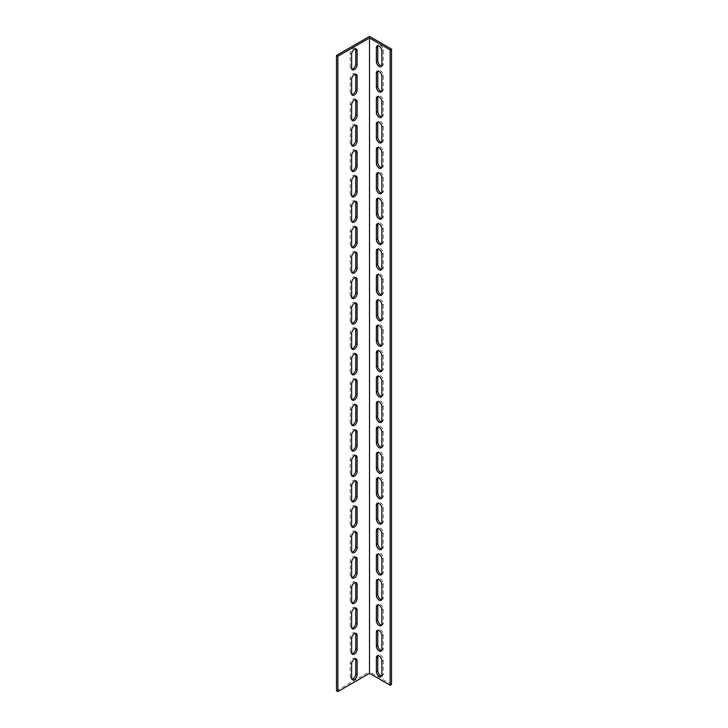 <?xml version="1.0" encoding="UTF-8"?>
<svg xmlns="http://www.w3.org/2000/svg" width="728" height="728" viewBox="0 0 728 728"><rect width="100%" height="100%" fill="white"/><g stroke="black" fill="none" stroke-linecap="round" stroke-linejoin="round"><path stroke-width="0.55" stroke-dasharray="3.64 2.73" d="M336.491 690.808L369.506 671.744L369.506 36.4M391.509 684.457L369.506 671.744M355.501 633.415A3.895 2.248 120 0 0 354.936 632.796A3.895 2.248 120 0 0 351.942 633.842A3.895 2.248 120 0 0 350.241 637.755L350.241 651.733A3.895 2.248 120 0 0 351.051 653.516A3.895 2.248 120 0 0 351.861 653.689M355.501 582.582A3.895 2.248 120 0 0 354.936 581.972A3.895 2.248 120 0 0 351.942 583.01A3.895 2.248 120 0 0 350.241 586.923L350.241 600.9A3.895 2.248 120 0 0 351.051 602.684A3.895 2.248 120 0 0 351.861 602.866M355.501 531.759A3.895 2.248 120 0 0 354.936 531.14A3.895 2.248 120 0 0 351.942 532.186A3.895 2.248 120 0 0 350.241 536.099L350.241 550.077A3.895 2.248 120 0 0 351.051 551.86A3.895 2.248 120 0 0 351.861 552.033M355.501 480.926A3.895 2.248 120 0 0 354.936 480.316A3.895 2.248 120 0 0 351.942 481.354A3.895 2.248 120 0 0 350.241 485.276L350.241 499.253A3.895 2.248 120 0 0 351.051 501.028A3.895 2.248 120 0 0 351.861 501.21M355.501 430.102A3.895 2.248 120 0 0 354.936 429.484A3.895 2.248 120 0 0 351.942 430.53A3.895 2.248 120 0 0 350.241 434.443L350.241 448.421A3.895 2.248 120 0 0 351.051 450.204A3.895 2.248 120 0 0 351.861 450.386M355.501 379.27A3.895 2.248 120 0 0 354.936 378.66A3.895 2.248 120 0 0 351.942 379.697A3.895 2.248 120 0 0 350.241 383.62L350.241 397.597A3.895 2.248 120 0 0 351.051 399.372A3.895 2.248 120 0 0 351.861 399.554M355.501 328.446A3.895 2.248 120 0 0 354.936 327.827A3.895 2.248 120 0 0 351.942 328.874A3.895 2.248 120 0 0 350.241 332.787L350.241 346.765A3.895 2.248 120 0 0 351.051 348.548A3.895 2.248 120 0 0 351.861 348.73M355.501 277.614A3.895 2.248 120 0 0 354.936 277.004A3.895 2.248 120 0 0 351.942 278.041A3.895 2.248 120 0 0 350.241 281.964L350.241 295.941A3.895 2.248 120 0 0 351.051 297.716A3.895 2.248 120 0 0 351.861 297.898M355.501 226.79A3.895 2.248 120 0 0 354.936 226.171A3.895 2.248 120 0 0 351.942 227.218A3.895 2.248 120 0 0 350.241 231.131L350.241 245.109A3.895 2.248 120 0 0 351.051 246.892A3.895 2.248 120 0 0 351.861 247.074M355.501 175.967A3.895 2.248 120 0 0 354.936 175.348A3.895 2.248 120 0 0 351.942 176.394A3.895 2.248 120 0 0 350.241 180.307L350.241 194.285A3.895 2.248 120 0 0 351.051 196.069A3.895 2.248 120 0 0 351.861 196.242M355.501 125.134A3.895 2.248 120 0 0 354.936 124.524A3.895 2.248 120 0 0 351.942 125.562A3.895 2.248 120 0 0 350.241 129.475L350.241 143.452A3.895 2.248 120 0 0 351.051 145.236A3.895 2.248 120 0 0 351.861 145.418M355.501 74.311A3.895 2.248 120 0 0 354.936 73.692A3.895 2.248 120 0 0 351.942 74.738A3.895 2.248 120 0 0 350.241 78.651L350.241 92.629A3.895 2.248 120 0 0 351.051 94.413A3.895 2.248 120 0 0 351.861 94.585M355.501 48.894A3.895 2.248 120 0 0 354.936 48.276A3.895 2.248 120 0 0 351.942 49.322A3.895 2.248 120 0 0 350.241 53.235L350.241 67.213A3.895 2.248 120 0 0 351.051 68.996A3.895 2.248 120 0 0 351.861 69.178M355.501 99.718A3.895 2.248 120 0 0 354.936 99.108A3.895 2.248 120 0 0 351.942 100.145A3.895 2.248 120 0 0 350.241 104.068L350.241 118.045A3.895 2.248 120 0 0 351.051 119.82A3.895 2.248 120 0 0 351.861 120.002M355.501 150.55A3.895 2.248 120 0 0 354.936 149.932A3.895 2.248 120 0 0 351.942 150.978A3.895 2.248 120 0 0 350.241 154.891L350.241 168.869A3.895 2.248 120 0 0 351.051 170.652A3.895 2.248 120 0 0 351.861 170.834M355.501 201.374A3.895 2.248 120 0 0 354.936 200.764A3.895 2.248 120 0 0 351.942 201.802A3.895 2.248 120 0 0 350.241 205.724L350.241 219.701A3.895 2.248 120 0 0 351.051 221.476A3.895 2.248 120 0 0 351.861 221.658M355.501 252.206A3.895 2.248 120 0 0 354.936 251.588A3.895 2.248 120 0 0 351.942 252.634A3.895 2.248 120 0 0 350.241 256.547L350.241 270.525A3.895 2.248 120 0 0 351.051 272.308A3.895 2.248 120 0 0 351.861 272.481M355.501 303.03A3.895 2.248 120 0 0 354.936 302.42A3.895 2.248 120 0 0 351.942 303.458A3.895 2.248 120 0 0 350.241 307.371L350.241 321.348A3.895 2.248 120 0 0 351.051 323.132A3.895 2.248 120 0 0 351.861 323.314M355.501 353.863A3.895 2.248 120 0 0 354.936 353.244A3.895 2.248 120 0 0 351.942 354.29A3.895 2.248 120 0 0 350.241 358.203L350.241 372.181A3.895 2.248 120 0 0 351.051 373.964A3.895 2.248 120 0 0 351.861 374.137M355.501 404.686A3.895 2.248 120 0 0 354.936 404.076A3.895 2.248 120 0 0 351.942 405.114A3.895 2.248 120 0 0 350.241 409.027L350.241 423.004A3.895 2.248 120 0 0 351.051 424.788A3.895 2.248 120 0 0 351.861 424.97M355.501 455.519A3.895 2.248 120 0 0 354.936 454.9A3.895 2.248 120 0 0 351.942 455.946A3.895 2.248 120 0 0 350.241 459.859L350.241 473.837A3.895 2.248 120 0 0 351.051 475.621A3.895 2.248 120 0 0 351.861 475.794M355.501 506.342A3.895 2.248 120 0 0 354.936 505.723A3.895 2.248 120 0 0 351.942 506.77A3.895 2.248 120 0 0 350.241 510.683L350.241 524.66A3.895 2.248 120 0 0 351.051 526.444A3.895 2.248 120 0 0 351.861 526.626M355.501 557.166A3.895 2.248 120 0 0 354.936 556.556A3.895 2.248 120 0 0 351.942 557.593A3.895 2.248 120 0 0 350.241 561.515L350.241 575.493A3.895 2.248 120 0 0 351.051 577.268A3.895 2.248 120 0 0 351.861 577.45M355.501 607.998A3.895 2.248 120 0 0 354.936 607.38A3.895 2.248 120 0 0 351.942 608.426A3.895 2.248 120 0 0 350.241 612.339L350.241 626.317A3.895 2.248 120 0 0 351.051 628.1A3.895 2.248 120 0 0 351.861 628.282M355.501 658.822A3.895 2.248 120 0 0 354.936 658.212A3.895 2.248 120 0 0 351.942 659.25A3.895 2.248 120 0 0 350.241 663.172L350.241 677.149A3.895 2.248 120 0 0 351.051 678.924A3.895 2.248 120 0 0 351.861 679.106M381.636 650.514A3.895 2.248 -120 0 0 382.455 650.341A3.895 2.248 -120 0 0 383.256 648.557L383.256 634.579A3.895 2.248 -120 0 0 381.563 630.666A3.895 2.248 -120 0 0 378.56 629.62A3.895 2.248 -120 0 0 377.996 630.239M381.636 599.69A3.895 2.248 -120 0 0 382.455 599.508A3.895 2.248 -120 0 0 383.256 597.724L383.256 583.747A3.895 2.248 -120 0 0 381.563 579.834A3.895 2.248 -120 0 0 378.56 578.796A3.895 2.248 -120 0 0 377.996 579.406M381.636 548.857A3.895 2.248 -120 0 0 382.455 548.685A3.895 2.248 -120 0 0 383.256 546.901L383.256 532.923A3.895 2.248 -120 0 0 381.563 529.01A3.895 2.248 -120 0 0 378.56 527.964A3.895 2.248 -120 0 0 377.996 528.583M381.636 498.034A3.895 2.248 -120 0 0 382.455 497.852A3.895 2.248 -120 0 0 383.256 496.068L383.256 482.091A3.895 2.248 -120 0 0 381.563 478.178A3.895 2.248 -120 0 0 378.56 477.14A3.895 2.248 -120 0 0 377.996 477.75M381.636 447.201A3.895 2.248 -120 0 0 382.455 447.028A3.895 2.248 -120 0 0 383.256 445.245L383.256 431.267A3.895 2.248 -120 0 0 381.563 427.354A3.895 2.248 -120 0 0 378.56 426.308A3.895 2.248 -120 0 0 377.996 426.926M381.636 396.378A3.895 2.248 -120 0 0 382.455 396.196A3.895 2.248 -120 0 0 383.256 394.421L383.256 380.444A3.895 2.248 -120 0 0 381.563 376.522A3.895 2.248 -120 0 0 378.56 375.484A3.895 2.248 -120 0 0 377.996 376.094M381.636 345.554A3.895 2.248 -120 0 0 382.455 345.372A3.895 2.248 -120 0 0 383.256 343.589L383.256 329.611A3.895 2.248 -120 0 0 381.563 325.698A3.895 2.248 -120 0 0 378.56 324.652A3.895 2.248 -120 0 0 377.996 325.27M381.636 294.722A3.895 2.248 -120 0 0 382.455 294.54A3.895 2.248 -120 0 0 383.256 292.765L383.256 278.788A3.895 2.248 -120 0 0 381.563 274.865A3.895 2.248 -120 0 0 378.56 273.828A3.895 2.248 -120 0 0 377.996 274.438M381.636 243.898A3.895 2.248 -120 0 0 382.455 243.716A3.895 2.248 -120 0 0 383.256 241.933L383.256 227.955A3.895 2.248 -120 0 0 381.563 224.042A3.895 2.248 -120 0 0 378.56 222.996A3.895 2.248 -120 0 0 377.996 223.614M381.636 193.066A3.895 2.248 -120 0 0 382.455 192.884A3.895 2.248 -120 0 0 383.256 191.109L383.256 177.132A3.895 2.248 -120 0 0 381.563 173.209A3.895 2.248 -120 0 0 378.56 172.172A3.895 2.248 -120 0 0 377.996 172.782M381.636 142.242A3.895 2.248 -120 0 0 382.455 142.06A3.895 2.248 -120 0 0 383.256 140.276L383.256 126.299A3.895 2.248 -120 0 0 381.563 122.386A3.895 2.248 -120 0 0 378.56 121.339A3.895 2.248 -120 0 0 377.996 121.958M381.636 91.41A3.895 2.248 -120 0 0 382.455 91.237A3.895 2.248 -120 0 0 383.256 89.453L383.256 75.475A3.895 2.248 -120 0 0 381.563 71.562A3.895 2.248 -120 0 0 378.56 70.516A3.895 2.248 -120 0 0 377.996 71.135M381.636 66.002A3.895 2.248 -120 0 0 382.455 65.82A3.895 2.248 -120 0 0 383.256 64.037L383.256 50.059A3.895 2.248 -120 0 0 381.563 46.146A3.895 2.248 -120 0 0 378.56 45.1A3.895 2.248 -120 0 0 377.996 45.718M381.636 116.826A3.895 2.248 -120 0 0 382.455 116.644A3.895 2.248 -120 0 0 383.256 114.869L383.256 100.892A3.895 2.248 -120 0 0 381.563 96.97A3.895 2.248 -120 0 0 378.56 95.932A3.895 2.248 -120 0 0 377.996 96.542M381.636 167.649A3.895 2.248 -120 0 0 382.455 167.476A3.895 2.248 -120 0 0 383.256 165.693L383.256 151.715A3.895 2.248 -120 0 0 381.563 147.802A3.895 2.248 -120 0 0 378.56 146.756A3.895 2.248 -120 0 0 377.996 147.374M381.636 218.482A3.895 2.248 -120 0 0 382.455 218.3A3.895 2.248 -120 0 0 383.256 216.516L383.256 202.539A3.895 2.248 -120 0 0 381.563 198.626A3.895 2.248 -120 0 0 378.56 197.588A3.895 2.248 -120 0 0 377.996 198.198M381.636 269.305A3.895 2.248 -120 0 0 382.455 269.132A3.895 2.248 -120 0 0 383.256 267.349L383.256 253.371A3.895 2.248 -120 0 0 381.563 249.458A3.895 2.248 -120 0 0 378.56 248.412A3.895 2.248 -120 0 0 377.996 249.031M381.636 320.138A3.895 2.248 -120 0 0 382.455 319.956A3.895 2.248 -120 0 0 383.256 318.172L383.256 304.195A3.895 2.248 -120 0 0 381.563 300.282A3.895 2.248 -120 0 0 378.56 299.244A3.895 2.248 -120 0 0 377.996 299.854M381.636 370.962A3.895 2.248 -120 0 0 382.455 370.789A3.895 2.248 -120 0 0 383.256 369.005L383.256 355.027A3.895 2.248 -120 0 0 381.563 351.114A3.895 2.248 -120 0 0 378.56 350.068A3.895 2.248 -120 0 0 377.996 350.687M381.636 421.794A3.895 2.248 -120 0 0 382.455 421.612A3.895 2.248 -120 0 0 383.256 419.829L383.256 405.851A3.895 2.248 -120 0 0 381.563 401.938A3.895 2.248 -120 0 0 378.56 400.891A3.895 2.248 -120 0 0 377.996 401.51M381.636 472.618A3.895 2.248 -120 0 0 382.455 472.436A3.895 2.248 -120 0 0 383.256 470.661L383.256 456.684A3.895 2.248 -120 0 0 381.563 452.761A3.895 2.248 -120 0 0 378.56 451.724A3.895 2.248 -120 0 0 377.996 452.334M381.636 523.45A3.895 2.248 -120 0 0 382.455 523.268A3.895 2.248 -120 0 0 383.256 521.485L383.256 507.507A3.895 2.248 -120 0 0 381.563 503.594A3.895 2.248 -120 0 0 378.56 502.548A3.895 2.248 -120 0 0 377.996 503.166M381.636 574.274A3.895 2.248 -120 0 0 382.455 574.092A3.895 2.248 -120 0 0 383.256 572.317L383.256 558.34A3.895 2.248 -120 0 0 381.563 554.418A3.895 2.248 -120 0 0 378.56 553.38A3.895 2.248 -120 0 0 377.996 553.99M381.636 625.106A3.895 2.248 -120 0 0 382.455 624.924A3.895 2.248 -120 0 0 383.256 623.141L383.256 609.163A3.895 2.248 -120 0 0 381.563 605.25A3.895 2.248 -120 0 0 378.56 604.204A3.895 2.248 -120 0 0 377.996 604.822M381.636 675.93A3.895 2.248 -120 0 0 382.455 675.748A3.895 2.248 -120 0 0 383.256 673.973L383.256 659.996A3.895 2.248 -120 0 0 381.563 656.074A3.895 2.248 -120 0 0 378.56 655.036A3.895 2.248 -120 0 0 377.996 655.646M383.256 648.557L381.882 649.349M383.256 634.579L381.882 635.371M383.256 597.724L381.882 598.525M383.256 583.747L381.882 584.548M383.256 546.901L381.882 547.693M383.256 532.923L381.882 533.715M383.256 496.068L381.882 496.869M383.256 482.091L381.882 482.892M383.256 445.245L381.882 446.036M383.256 431.267L381.882 432.059M383.256 394.421L381.882 395.213M383.256 380.444L381.882 381.235M383.256 343.589L381.882 344.38M383.256 329.611L381.882 330.403M383.256 292.765L381.882 293.557M383.256 278.788L381.882 279.579M383.256 241.933L381.882 242.724M383.256 227.955L381.882 228.747M383.256 191.109L381.882 191.901M383.256 177.132L381.882 177.923M383.256 140.276L381.882 141.077M383.256 126.299L381.882 127.1M383.256 89.453L381.882 90.245M383.256 75.475L381.882 76.267M383.256 64.037L381.882 64.828M383.256 50.059L381.882 50.851M383.256 114.869L381.882 115.661M383.256 100.892L381.882 101.683M383.256 165.693L381.882 166.484M383.256 151.715L381.882 152.507M383.256 216.516L381.882 217.317M383.256 202.539L381.882 203.339M383.256 267.349L381.882 268.141M383.256 253.371L381.882 254.163M383.256 318.172L381.882 318.973M383.256 304.195L381.882 304.996M383.256 369.005L381.882 369.797M383.256 355.027L381.882 355.819M383.256 419.829L381.882 420.629M383.256 405.851L381.882 406.652M383.256 470.661L381.882 471.453M383.256 456.684L381.882 457.475M383.256 521.485L381.882 522.276M383.256 507.507L381.882 508.299M383.256 572.317L381.882 573.109M383.256 558.34L381.882 559.131M383.256 623.141L381.882 623.932M383.256 609.163L381.882 609.955M383.256 673.973L381.882 674.765M383.256 659.996L381.882 660.787M351.624 638.547L350.241 637.755M351.624 652.525L350.241 651.733M351.624 587.724L350.241 586.923M351.624 601.701L350.241 600.9M351.624 536.891L350.241 536.099M351.624 550.869L350.241 550.077M351.624 486.067L350.241 485.276M351.624 500.045L350.241 499.253M351.624 435.235L350.241 434.443M351.624 449.212L350.241 448.421M351.624 384.411L350.241 383.62M351.624 398.389L350.241 397.597M351.624 333.579L350.241 332.787M351.624 347.556L350.241 346.765M351.624 282.755L350.241 281.964M351.624 296.733L350.241 295.941M351.624 231.932L350.241 231.131M351.624 245.909L350.241 245.109M351.624 181.099L350.241 180.307M351.624 195.077L350.241 194.285M351.624 130.276L350.241 129.475M351.624 144.253L350.241 143.452M351.624 79.443L350.241 78.651M351.624 93.421L350.241 92.629M351.624 54.027L350.241 53.235M351.624 68.004L350.241 67.213M351.624 104.859L350.241 104.068M351.624 118.837L350.241 118.045M351.624 155.683L350.241 154.891M351.624 169.66L350.241 168.869M351.624 206.515L350.241 205.724M351.624 220.493L350.241 219.701M351.624 257.339L350.241 256.547M351.624 271.316L350.241 270.525M351.624 308.171L350.241 307.371M351.624 322.149L350.241 321.348M351.624 358.995L350.241 358.203M351.624 372.973L350.241 372.181M351.624 409.828L350.241 409.027M351.624 423.805L350.241 423.004M351.624 460.651L350.241 459.859M351.624 474.629L350.241 473.837M351.624 511.484L350.241 510.683M351.624 525.461L350.241 524.66M351.624 562.307L350.241 561.515M351.624 576.285L350.241 575.493M351.624 613.131L350.241 612.339M351.624 627.108L350.241 626.317M351.624 663.963L350.241 663.172M351.624 677.941L350.241 677.149M382.455 650.341L381.081 651.132M378.56 629.62L377.186 630.412M382.455 599.508L381.081 600.3M378.56 578.796L377.186 579.588M382.455 548.685L381.081 549.476M378.56 527.964L377.186 528.755M382.455 497.852L381.081 498.644M378.56 477.14L377.186 477.932M382.455 447.028L381.081 447.82M378.56 426.308L377.186 427.099M382.455 396.196L381.081 396.997M378.56 375.484L377.186 376.276M382.455 345.372L381.081 346.164M378.56 324.652L377.186 325.452M382.455 294.54L381.081 295.341M378.56 273.828L377.186 274.62M382.455 243.716L381.081 244.508M378.56 222.996L377.186 223.796M382.455 192.884L381.081 193.684M378.56 172.172L377.186 172.964M382.455 142.06L381.081 142.852M378.56 121.339L377.186 122.14M382.455 91.237L381.081 92.028M378.56 70.516L377.186 71.308M382.455 65.82L381.081 66.612M378.56 45.1L377.186 45.9M382.455 116.644L381.081 117.445M378.56 95.932L377.186 96.724M382.455 167.476L381.081 168.268M378.56 146.756L377.186 147.547M382.455 218.3L381.081 219.092M378.56 197.588L377.186 198.38M382.455 269.132L381.081 269.924M378.56 248.412L377.186 249.204M382.455 319.956L381.081 320.748M378.56 299.244L377.186 300.036M382.455 370.789L381.081 371.58M378.56 350.068L377.186 350.86M382.455 421.612L381.081 422.404M378.56 400.891L377.186 401.692M382.455 472.436L381.081 473.236M378.56 451.724L377.186 452.516M382.455 523.268L381.081 524.06M378.56 502.548L377.186 503.348M382.455 574.092L381.081 574.893M378.56 553.38L377.186 554.172M382.455 624.924L381.081 625.716M378.56 604.204L377.186 605.004M382.455 675.748L381.081 676.549M378.56 655.036L377.186 655.828M356.32 633.587L354.936 632.796M352.425 654.308L351.051 653.516M356.32 582.764L354.936 581.972M352.425 603.476L351.051 602.684M356.32 531.931L354.936 531.14M352.425 552.652L351.051 551.86M356.32 481.108L354.936 480.316M352.425 501.829L351.051 501.028M356.32 430.284L354.936 429.484M352.425 450.996L351.051 450.204M356.32 379.452L354.936 378.66M352.425 400.173L351.051 399.372M356.32 328.628L354.936 327.827M352.425 349.34L351.051 348.548M356.32 277.796L354.936 277.004M352.425 298.516L351.051 297.716M356.32 226.972L354.936 226.171M352.425 247.684L351.051 246.892M356.32 176.14L354.936 175.348M352.425 196.86L351.051 196.069M356.32 125.316L354.936 124.524M352.425 146.028L351.051 145.236M356.32 74.483L354.936 73.692M352.425 95.204L351.051 94.413M356.32 49.076L354.936 48.276M352.425 69.788L351.051 68.996M356.32 99.9L354.936 99.108M352.425 120.621L351.051 119.82M356.32 150.732L354.936 149.932M352.425 171.444L351.051 170.652M356.32 201.556L354.936 200.764M352.425 222.277L351.051 221.476M356.32 252.379L354.936 251.588M352.425 273.1L351.051 272.308M356.32 303.212L354.936 302.42M352.425 323.924L351.051 323.132M356.32 354.036L354.936 353.244M352.425 374.756L351.051 373.964M356.32 404.868L354.936 404.076M352.425 425.58L351.051 424.788M356.32 455.692L354.936 454.9M352.425 476.412L351.051 475.621M356.32 506.524L354.936 505.723M352.425 527.236L351.051 526.444M356.32 557.348L354.936 556.556M352.425 578.068L351.051 577.268M356.32 608.18L354.936 607.38M352.425 628.892L351.051 628.1M356.32 659.004L354.936 658.212M352.425 679.725L351.051 678.924"/><path stroke-width="1.09" d="M390.135 49.904L391.509 49.104L369.506 36.4L336.491 55.465L336.491 690.808L337.865 691.6L369.506 673.336L390.135 685.248L390.135 49.904L369.506 37.992L369.506 673.336M337.865 691.6L337.865 56.256L369.506 37.992M357.12 674.765A3.895 2.248 -60 0 1 355.428 678.678A3.895 2.248 -60 0 1 352.425 679.725A3.895 2.248 -60 0 1 351.624 677.941L351.624 663.963A3.895 2.248 -60 0 1 353.317 660.05A3.895 2.248 -60 0 1 356.32 659.004A3.895 2.248 -60 0 1 357.12 660.787L357.12 674.765L355.746 673.973L355.746 659.996A3.895 2.248 120 0 0 355.501 658.822M357.12 623.932A3.895 2.248 -60 0 1 355.428 627.855A3.895 2.248 -60 0 1 352.425 628.892A3.895 2.248 -60 0 1 351.624 627.108L351.624 613.131A3.895 2.248 -60 0 1 353.317 609.218A3.895 2.248 -60 0 1 356.32 608.18A3.895 2.248 -60 0 1 357.12 609.955L357.12 623.932L355.746 623.141L355.746 609.163A3.895 2.248 120 0 0 355.501 607.998M357.12 573.109A3.895 2.248 -60 0 1 355.428 577.022A3.895 2.248 -60 0 1 352.425 578.068A3.895 2.248 -60 0 1 351.624 576.285L351.624 562.307A3.895 2.248 -60 0 1 353.317 558.394A3.895 2.248 -60 0 1 356.32 557.348A3.895 2.248 -60 0 1 357.12 559.131L357.12 573.109L355.746 572.317L355.746 558.34A3.895 2.248 120 0 0 355.501 557.166M357.12 522.276A3.895 2.248 -60 0 1 355.428 526.198A3.895 2.248 -60 0 1 352.425 527.236A3.895 2.248 -60 0 1 351.624 525.461L351.624 511.484A3.895 2.248 -60 0 1 353.317 507.562A3.895 2.248 -60 0 1 356.32 506.524A3.895 2.248 -60 0 1 357.12 508.299L357.12 522.276L355.746 521.485L355.746 507.507A3.895 2.248 120 0 0 355.501 506.342M357.12 471.453A3.895 2.248 -60 0 1 355.428 475.366A3.895 2.248 -60 0 1 352.425 476.412A3.895 2.248 -60 0 1 351.624 474.629L351.624 460.651A3.895 2.248 -60 0 1 353.317 456.738A3.895 2.248 -60 0 1 356.32 455.692A3.895 2.248 -60 0 1 357.12 457.475L357.12 471.453L355.746 470.661L355.746 456.684A3.895 2.248 120 0 0 355.501 455.519M357.12 420.629A3.895 2.248 -60 0 1 355.428 424.542A3.895 2.248 -60 0 1 352.425 425.58A3.895 2.248 -60 0 1 351.624 423.805L351.624 409.828A3.895 2.248 -60 0 1 353.317 405.906A3.895 2.248 -60 0 1 356.32 404.868A3.895 2.248 -60 0 1 357.12 406.652L357.12 420.629L355.746 419.829L355.746 405.851A3.895 2.248 120 0 0 355.501 404.686M357.12 369.797A3.895 2.248 -60 0 1 355.428 373.71A3.895 2.248 -60 0 1 352.425 374.756A3.895 2.248 -60 0 1 351.624 372.973L351.624 358.995A3.895 2.248 -60 0 1 353.317 355.082A3.895 2.248 -60 0 1 356.32 354.036A3.895 2.248 -60 0 1 357.12 355.819L357.12 369.797L355.746 369.005L355.746 355.027A3.895 2.248 120 0 0 355.501 353.863M357.12 318.973A3.895 2.248 -60 0 1 355.428 322.886A3.895 2.248 -60 0 1 352.425 323.924A3.895 2.248 -60 0 1 351.624 322.149L351.624 308.171A3.895 2.248 -60 0 1 353.317 304.249A3.895 2.248 -60 0 1 356.32 303.212A3.895 2.248 -60 0 1 357.12 304.996L357.12 318.973L355.746 318.172L355.746 304.195A3.895 2.248 120 0 0 355.501 303.03M357.12 268.141A3.895 2.248 -60 0 1 355.428 272.054A3.895 2.248 -60 0 1 352.425 273.1A3.895 2.248 -60 0 1 351.624 271.316L351.624 257.339A3.895 2.248 -60 0 1 353.317 253.426A3.895 2.248 -60 0 1 356.32 252.379A3.895 2.248 -60 0 1 357.12 254.163L357.12 268.141L355.746 267.349L355.746 253.371A3.895 2.248 120 0 0 355.501 252.206M357.12 217.317A3.895 2.248 -60 0 1 355.428 221.23A3.895 2.248 -60 0 1 352.425 222.277A3.895 2.248 -60 0 1 351.624 220.493L351.624 206.515A3.895 2.248 -60 0 1 353.317 202.602A3.895 2.248 -60 0 1 356.32 201.556A3.895 2.248 -60 0 1 357.12 203.339L357.12 217.317L355.746 216.516L355.746 202.539A3.895 2.248 120 0 0 355.501 201.374M357.12 166.484A3.895 2.248 -60 0 1 355.428 170.407A3.895 2.248 -60 0 1 352.425 171.444A3.895 2.248 -60 0 1 351.624 169.66L351.624 155.683A3.895 2.248 -60 0 1 353.317 151.77A3.895 2.248 -60 0 1 356.32 150.732A3.895 2.248 -60 0 1 357.12 152.507L357.12 166.484L355.746 165.693L355.746 151.715A3.895 2.248 120 0 0 355.501 150.55M357.12 115.661A3.895 2.248 -60 0 1 355.428 119.574A3.895 2.248 -60 0 1 352.425 120.621A3.895 2.248 -60 0 1 351.624 118.837L351.624 104.859A3.895 2.248 -60 0 1 353.317 100.946A3.895 2.248 -60 0 1 356.32 99.9A3.895 2.248 -60 0 1 357.12 101.683L357.12 115.661L355.746 114.869L355.746 100.892A3.895 2.248 120 0 0 355.501 99.718M357.12 64.828A3.895 2.248 -60 0 1 355.428 68.751A3.895 2.248 -60 0 1 352.425 69.788A3.895 2.248 -60 0 1 351.624 68.004L351.624 54.027A3.895 2.248 -60 0 1 353.317 50.114A3.895 2.248 -60 0 1 356.32 49.076A3.895 2.248 -60 0 1 357.12 50.851L357.12 64.828L355.746 64.037L355.746 50.059A3.895 2.248 120 0 0 355.501 48.894M357.12 90.245A3.895 2.248 -60 0 1 355.428 94.158A3.895 2.248 -60 0 1 352.425 95.204A3.895 2.248 -60 0 1 351.624 93.421L351.624 79.443A3.895 2.248 -60 0 1 353.317 75.53A3.895 2.248 -60 0 1 356.32 74.483A3.895 2.248 -60 0 1 357.12 76.267L357.12 90.245L355.746 89.453L355.746 75.475A3.895 2.248 120 0 0 355.501 74.311M357.12 141.077A3.895 2.248 -60 0 1 355.428 144.99A3.895 2.248 -60 0 1 352.425 146.028A3.895 2.248 -60 0 1 351.624 144.253L351.624 130.276A3.895 2.248 -60 0 1 353.317 126.353A3.895 2.248 -60 0 1 356.32 125.316A3.895 2.248 -60 0 1 357.12 127.1L357.12 141.077L355.746 140.276L355.746 126.299A3.895 2.248 120 0 0 355.501 125.134M357.12 191.901A3.895 2.248 -60 0 1 355.428 195.814A3.895 2.248 -60 0 1 352.425 196.86A3.895 2.248 -60 0 1 351.624 195.077L351.624 181.099A3.895 2.248 -60 0 1 353.317 177.186A3.895 2.248 -60 0 1 356.32 176.14A3.895 2.248 -60 0 1 357.12 177.923L357.12 191.901L355.746 191.109L355.746 177.132A3.895 2.248 120 0 0 355.501 175.967M357.12 242.724A3.895 2.248 -60 0 1 355.428 246.646A3.895 2.248 -60 0 1 352.425 247.684A3.895 2.248 -60 0 1 351.624 245.909L351.624 231.932A3.895 2.248 -60 0 1 353.317 228.01A3.895 2.248 -60 0 1 356.32 226.972A3.895 2.248 -60 0 1 357.12 228.747L357.12 242.724L355.746 241.933L355.746 227.955A3.895 2.248 120 0 0 355.501 226.79M357.12 293.557A3.895 2.248 -60 0 1 355.428 297.47A3.895 2.248 -60 0 1 352.425 298.516A3.895 2.248 -60 0 1 351.624 296.733L351.624 282.755A3.895 2.248 -60 0 1 353.317 278.842A3.895 2.248 -60 0 1 356.32 277.796A3.895 2.248 -60 0 1 357.12 279.579L357.12 293.557L355.746 292.765L355.746 278.788A3.895 2.248 120 0 0 355.501 277.614M357.12 344.38A3.895 2.248 -60 0 1 355.428 348.303A3.895 2.248 -60 0 1 352.425 349.34A3.895 2.248 -60 0 1 351.624 347.556L351.624 333.579A3.895 2.248 -60 0 1 353.317 329.666A3.895 2.248 -60 0 1 356.32 328.628A3.895 2.248 -60 0 1 357.12 330.403L357.12 344.38L355.746 343.589L355.746 329.611A3.895 2.248 120 0 0 355.501 328.446M357.12 395.213A3.895 2.248 -60 0 1 355.428 399.126A3.895 2.248 -60 0 1 352.425 400.173A3.895 2.248 -60 0 1 351.624 398.389L351.624 384.411A3.895 2.248 -60 0 1 353.317 380.498A3.895 2.248 -60 0 1 356.32 379.452A3.895 2.248 -60 0 1 357.12 381.235L357.12 395.213L355.746 394.421L355.746 380.444A3.895 2.248 120 0 0 355.501 379.27M357.12 446.036A3.895 2.248 -60 0 1 355.428 449.959A3.895 2.248 -60 0 1 352.425 450.996A3.895 2.248 -60 0 1 351.624 449.212L351.624 435.235A3.895 2.248 -60 0 1 353.317 431.322A3.895 2.248 -60 0 1 356.32 430.284A3.895 2.248 -60 0 1 357.12 432.059L357.12 446.036L355.746 445.245L355.746 431.267A3.895 2.248 120 0 0 355.501 430.102M357.12 496.869A3.895 2.248 -60 0 1 355.428 500.782A3.895 2.248 -60 0 1 352.425 501.829A3.895 2.248 -60 0 1 351.624 500.045L351.624 486.067A3.895 2.248 -60 0 1 353.317 482.154A3.895 2.248 -60 0 1 356.32 481.108A3.895 2.248 -60 0 1 357.12 482.892L357.12 496.869L355.746 496.068L355.746 482.091A3.895 2.248 120 0 0 355.501 480.926M357.12 547.693A3.895 2.248 -60 0 1 355.428 551.606A3.895 2.248 -60 0 1 352.425 552.652A3.895 2.248 -60 0 1 351.624 550.869L351.624 536.891A3.895 2.248 -60 0 1 353.317 532.978A3.895 2.248 -60 0 1 356.32 531.931A3.895 2.248 -60 0 1 357.12 533.715L357.12 547.693L355.746 546.901L355.746 532.923A3.895 2.248 120 0 0 355.501 531.759M357.12 598.525A3.895 2.248 -60 0 1 355.428 602.438A3.895 2.248 -60 0 1 352.425 603.476A3.895 2.248 -60 0 1 351.624 601.701L351.624 587.724A3.895 2.248 -60 0 1 353.317 583.801A3.895 2.248 -60 0 1 356.32 582.764A3.895 2.248 -60 0 1 357.12 584.548L357.12 598.525L355.746 597.724L355.746 583.747A3.895 2.248 120 0 0 355.501 582.582M357.12 649.349A3.895 2.248 -60 0 1 355.428 653.262A3.895 2.248 -60 0 1 352.425 654.308A3.895 2.248 -60 0 1 351.624 652.525L351.624 638.547A3.895 2.248 -60 0 1 353.317 634.634A3.895 2.248 -60 0 1 356.32 633.587A3.895 2.248 -60 0 1 357.12 635.371L357.12 649.349L355.746 648.557L355.746 634.579A3.895 2.248 120 0 0 355.501 633.415M376.376 657.611A3.895 2.248 60 0 1 377.186 655.828A3.895 2.248 60 0 1 380.18 656.874A3.895 2.248 60 0 1 381.882 660.787L381.882 674.765A3.895 2.248 60 0 1 381.081 676.549A3.895 2.248 60 0 1 378.078 675.502A3.895 2.248 60 0 1 376.376 671.589L376.376 657.611L377.759 656.811L377.759 670.788A3.895 2.248 -120 0 0 381.636 675.93M376.376 606.779A3.895 2.248 60 0 1 377.186 605.004A3.895 2.248 60 0 1 380.18 606.042A3.895 2.248 60 0 1 381.882 609.955L381.882 623.932A3.895 2.248 60 0 1 381.081 625.716A3.895 2.248 60 0 1 378.078 624.679A3.895 2.248 60 0 1 376.376 620.756L376.376 606.779L377.759 605.987L377.759 619.965A3.895 2.248 -120 0 0 381.636 625.106M376.376 555.955A3.895 2.248 60 0 1 377.186 554.172A3.895 2.248 60 0 1 380.18 555.218A3.895 2.248 60 0 1 381.882 559.131L381.882 573.109A3.895 2.248 60 0 1 381.081 574.893A3.895 2.248 60 0 1 378.078 573.846A3.895 2.248 60 0 1 376.376 569.933L376.376 555.955L377.759 555.164L377.759 569.141A3.895 2.248 -120 0 0 381.636 574.274M376.376 505.123A3.895 2.248 60 0 1 377.186 503.348A3.895 2.248 60 0 1 380.18 504.386A3.895 2.248 60 0 1 381.882 508.299L381.882 522.276A3.895 2.248 60 0 1 381.081 524.06A3.895 2.248 60 0 1 378.078 523.023A3.895 2.248 60 0 1 376.376 519.1L376.376 505.123L377.759 504.331L377.759 518.309A3.895 2.248 -120 0 0 381.636 523.45M376.376 454.299A3.895 2.248 60 0 1 377.186 452.516A3.895 2.248 60 0 1 380.18 453.562A3.895 2.248 60 0 1 381.882 457.475L381.882 471.453A3.895 2.248 60 0 1 381.081 473.236A3.895 2.248 60 0 1 378.078 472.19A3.895 2.248 60 0 1 376.376 468.277L376.376 454.299L377.759 453.508L377.759 467.485A3.895 2.248 -120 0 0 381.636 472.618M376.376 403.467A3.895 2.248 60 0 1 377.186 401.692A3.895 2.248 60 0 1 380.18 402.73A3.895 2.248 60 0 1 381.882 406.652L381.882 420.629A3.895 2.248 60 0 1 381.081 422.404A3.895 2.248 60 0 1 378.078 421.366A3.895 2.248 60 0 1 376.376 417.444L376.376 403.467L377.759 402.675L377.759 416.653A3.895 2.248 -120 0 0 381.636 421.794M376.376 352.643A3.895 2.248 60 0 1 377.186 350.86A3.895 2.248 60 0 1 380.18 351.906A3.895 2.248 60 0 1 381.882 355.819L381.882 369.797A3.895 2.248 60 0 1 381.081 371.58A3.895 2.248 60 0 1 378.078 370.534A3.895 2.248 60 0 1 376.376 366.621L376.376 352.643L377.759 351.851L377.759 365.829A3.895 2.248 -120 0 0 381.636 370.962M376.376 301.82A3.895 2.248 60 0 1 377.186 300.036A3.895 2.248 60 0 1 380.18 301.074A3.895 2.248 60 0 1 381.882 304.996L381.882 318.973A3.895 2.248 60 0 1 381.081 320.748A3.895 2.248 60 0 1 378.078 319.71A3.895 2.248 60 0 1 376.376 315.797L376.376 301.82L377.759 301.019L377.759 314.996A3.895 2.248 -120 0 0 381.636 320.138M376.376 250.987A3.895 2.248 60 0 1 377.186 249.204A3.895 2.248 60 0 1 380.18 250.25A3.895 2.248 60 0 1 381.882 254.163L381.882 268.141A3.895 2.248 60 0 1 381.081 269.924A3.895 2.248 60 0 1 378.078 268.878A3.895 2.248 60 0 1 376.376 264.965L376.376 250.987L377.759 250.195L377.759 264.173A3.895 2.248 -120 0 0 381.636 269.305M376.376 200.164A3.895 2.248 60 0 1 377.186 198.38A3.895 2.248 60 0 1 380.18 199.417A3.895 2.248 60 0 1 381.882 203.339L381.882 217.317A3.895 2.248 60 0 1 381.081 219.092A3.895 2.248 60 0 1 378.078 218.054A3.895 2.248 60 0 1 376.376 214.141L376.376 200.164L377.759 199.363L377.759 213.34A3.895 2.248 -120 0 0 381.636 218.482M376.376 149.331A3.895 2.248 60 0 1 377.186 147.547A3.895 2.248 60 0 1 380.18 148.594A3.895 2.248 60 0 1 381.882 152.507L381.882 166.484A3.895 2.248 60 0 1 381.081 168.268A3.895 2.248 60 0 1 378.078 167.222A3.895 2.248 60 0 1 376.376 163.309L376.376 149.331L377.759 148.539L377.759 162.517A3.895 2.248 -120 0 0 381.636 167.649M376.376 98.508A3.895 2.248 60 0 1 377.186 96.724A3.895 2.248 60 0 1 380.18 97.77A3.895 2.248 60 0 1 381.882 101.683L381.882 115.661A3.895 2.248 60 0 1 381.081 117.445A3.895 2.248 60 0 1 378.078 116.398A3.895 2.248 60 0 1 376.376 112.485L376.376 98.508L377.759 97.707L377.759 111.684A3.895 2.248 -120 0 0 381.636 116.826M376.376 47.675A3.895 2.248 60 0 1 377.186 45.9A3.895 2.248 60 0 1 380.18 46.938A3.895 2.248 60 0 1 381.882 50.851L381.882 64.828A3.895 2.248 60 0 1 381.081 66.612A3.895 2.248 60 0 1 378.078 65.575A3.895 2.248 60 0 1 376.376 61.653L376.376 47.675L377.759 46.883L377.759 60.861A3.895 2.248 -120 0 0 381.636 66.002M376.376 73.091A3.895 2.248 60 0 1 377.186 71.308A3.895 2.248 60 0 1 380.18 72.354A3.895 2.248 60 0 1 381.882 76.267L381.882 90.245A3.895 2.248 60 0 1 381.081 92.028A3.895 2.248 60 0 1 378.078 90.982A3.895 2.248 60 0 1 376.376 87.069L376.376 73.091L377.759 72.3L377.759 86.277A3.895 2.248 -120 0 0 381.636 91.41M376.376 123.915A3.895 2.248 60 0 1 377.186 122.14A3.895 2.248 60 0 1 380.18 123.178A3.895 2.248 60 0 1 381.882 127.1L381.882 141.077A3.895 2.248 60 0 1 381.081 142.852A3.895 2.248 60 0 1 378.078 141.814A3.895 2.248 60 0 1 376.376 137.892L376.376 123.915L377.759 123.123L377.759 137.101A3.895 2.248 -120 0 0 381.636 142.242M376.376 174.747A3.895 2.248 60 0 1 377.186 172.964A3.895 2.248 60 0 1 380.18 174.01A3.895 2.248 60 0 1 381.882 177.923L381.882 191.901A3.895 2.248 60 0 1 381.081 193.684A3.895 2.248 60 0 1 378.078 192.638A3.895 2.248 60 0 1 376.376 188.725L376.376 174.747L377.759 173.956L377.759 187.933A3.895 2.248 -120 0 0 381.636 193.066M376.376 225.571A3.895 2.248 60 0 1 377.186 223.796A3.895 2.248 60 0 1 380.18 224.834A3.895 2.248 60 0 1 381.882 228.747L381.882 242.724A3.895 2.248 60 0 1 381.081 244.508A3.895 2.248 60 0 1 378.078 243.471A3.895 2.248 60 0 1 376.376 239.548L376.376 225.571L377.759 224.779L377.759 238.757A3.895 2.248 -120 0 0 381.636 243.898M376.376 276.403A3.895 2.248 60 0 1 377.186 274.62A3.895 2.248 60 0 1 380.18 275.666A3.895 2.248 60 0 1 381.882 279.579L381.882 293.557A3.895 2.248 60 0 1 381.081 295.341A3.895 2.248 60 0 1 378.078 294.294A3.895 2.248 60 0 1 376.376 290.381L376.376 276.403L377.759 275.612L377.759 289.589A3.895 2.248 -120 0 0 381.636 294.722M376.376 327.227A3.895 2.248 60 0 1 377.186 325.452A3.895 2.248 60 0 1 380.18 326.49A3.895 2.248 60 0 1 381.882 330.403L381.882 344.38A3.895 2.248 60 0 1 381.081 346.164A3.895 2.248 60 0 1 378.078 345.127A3.895 2.248 60 0 1 376.376 341.204L376.376 327.227L377.759 326.435L377.759 340.413A3.895 2.248 -120 0 0 381.636 345.554M376.376 378.06A3.895 2.248 60 0 1 377.186 376.276A3.895 2.248 60 0 1 380.18 377.322A3.895 2.248 60 0 1 381.882 381.235L381.882 395.213A3.895 2.248 60 0 1 381.081 396.997A3.895 2.248 60 0 1 378.078 395.95A3.895 2.248 60 0 1 376.376 392.037L376.376 378.06L377.759 377.259L377.759 391.236A3.895 2.248 -120 0 0 381.636 396.378M376.376 428.883A3.895 2.248 60 0 1 377.186 427.099A3.895 2.248 60 0 1 380.18 428.146A3.895 2.248 60 0 1 381.882 432.059L381.882 446.036A3.895 2.248 60 0 1 381.081 447.82A3.895 2.248 60 0 1 378.078 446.774A3.895 2.248 60 0 1 376.376 442.861L376.376 428.883L377.759 428.091L377.759 442.069A3.895 2.248 -120 0 0 381.636 447.201M376.376 479.716A3.895 2.248 60 0 1 377.186 477.932A3.895 2.248 60 0 1 380.18 478.969A3.895 2.248 60 0 1 381.882 482.892L381.882 496.869A3.895 2.248 60 0 1 381.081 498.644A3.895 2.248 60 0 1 378.078 497.606A3.895 2.248 60 0 1 376.376 493.693L376.376 479.716L377.759 478.915L377.759 492.892A3.895 2.248 -120 0 0 381.636 498.034M376.376 530.539A3.895 2.248 60 0 1 377.186 528.755A3.895 2.248 60 0 1 380.18 529.802A3.895 2.248 60 0 1 381.882 533.715L381.882 547.693A3.895 2.248 60 0 1 381.081 549.476A3.895 2.248 60 0 1 378.078 548.43A3.895 2.248 60 0 1 376.376 544.517L376.376 530.539L377.759 529.747L377.759 543.725A3.895 2.248 -120 0 0 381.636 548.857M376.376 581.372A3.895 2.248 60 0 1 377.186 579.588A3.895 2.248 60 0 1 380.18 580.625A3.895 2.248 60 0 1 381.882 584.548L381.882 598.525A3.895 2.248 60 0 1 381.081 600.3A3.895 2.248 60 0 1 378.078 599.262A3.895 2.248 60 0 1 376.376 595.349L376.376 581.372L377.759 580.571L377.759 594.548A3.895 2.248 -120 0 0 381.636 599.69M376.376 632.195A3.895 2.248 60 0 1 377.186 630.412A3.895 2.248 60 0 1 380.18 631.458A3.895 2.248 60 0 1 381.882 635.371L381.882 649.349A3.895 2.248 60 0 1 381.081 651.132A3.895 2.248 60 0 1 378.078 650.086A3.895 2.248 60 0 1 376.376 646.173L376.376 632.195L377.759 631.404L377.759 645.381A3.895 2.248 -120 0 0 381.636 650.514M351.861 653.689A3.895 2.248 120 0 0 355.746 648.557M351.861 602.866A3.895 2.248 120 0 0 355.746 597.724M351.861 552.033A3.895 2.248 120 0 0 355.746 546.901M351.861 501.21A3.895 2.248 120 0 0 355.746 496.068M351.861 450.386A3.895 2.248 120 0 0 355.746 445.245M351.861 399.554A3.895 2.248 120 0 0 355.746 394.421M351.861 348.73A3.895 2.248 120 0 0 355.746 343.589M351.861 297.898A3.895 2.248 120 0 0 355.746 292.765M351.861 247.074A3.895 2.248 120 0 0 355.746 241.933M351.861 196.242A3.895 2.248 120 0 0 355.746 191.109M351.861 145.418A3.895 2.248 120 0 0 355.746 140.276M351.861 94.585A3.895 2.248 120 0 0 355.746 89.453M351.861 69.178A3.895 2.248 120 0 0 355.746 64.037M351.861 120.002A3.895 2.248 120 0 0 355.746 114.869M351.861 170.834A3.895 2.248 120 0 0 355.746 165.693M351.861 221.658A3.895 2.248 120 0 0 355.746 216.516M351.861 272.481A3.895 2.248 120 0 0 355.746 267.349M351.861 323.314A3.895 2.248 120 0 0 355.746 318.172M351.861 374.137A3.895 2.248 120 0 0 355.746 369.005M351.861 424.97A3.895 2.248 120 0 0 355.746 419.829M351.861 475.794A3.895 2.248 120 0 0 355.746 470.661M351.861 526.626A3.895 2.248 120 0 0 355.746 521.485M351.861 577.45A3.895 2.248 120 0 0 355.746 572.317M351.861 628.282A3.895 2.248 120 0 0 355.746 623.141M351.861 679.106A3.895 2.248 120 0 0 355.746 673.973M377.996 630.239A3.895 2.248 -120 0 0 377.759 631.404M377.996 579.406A3.895 2.248 -120 0 0 377.759 580.571M377.996 528.583A3.895 2.248 -120 0 0 377.759 529.747M377.996 477.75A3.895 2.248 -120 0 0 377.759 478.915M377.996 426.926A3.895 2.248 -120 0 0 377.759 428.091M377.996 376.094A3.895 2.248 -120 0 0 377.759 377.259M377.996 325.27A3.895 2.248 -120 0 0 377.759 326.435M377.996 274.438A3.895 2.248 -120 0 0 377.759 275.612M377.996 223.614A3.895 2.248 -120 0 0 377.759 224.779M377.996 172.782A3.895 2.248 -120 0 0 377.759 173.956M377.996 121.958A3.895 2.248 -120 0 0 377.759 123.123M377.996 71.135A3.895 2.248 -120 0 0 377.759 72.3M377.996 45.718A3.895 2.248 -120 0 0 377.759 46.883M377.996 96.542A3.895 2.248 -120 0 0 377.759 97.707M377.996 147.374A3.895 2.248 -120 0 0 377.759 148.539M377.996 198.198A3.895 2.248 -120 0 0 377.759 199.363M377.996 249.031A3.895 2.248 -120 0 0 377.759 250.195M377.996 299.854A3.895 2.248 -120 0 0 377.759 301.019M377.996 350.687A3.895 2.248 -120 0 0 377.759 351.851M377.996 401.51A3.895 2.248 -120 0 0 377.759 402.675M377.996 452.334A3.895 2.248 -120 0 0 377.759 453.508M377.996 503.166A3.895 2.248 -120 0 0 377.759 504.331M377.996 553.99A3.895 2.248 -120 0 0 377.759 555.164M377.996 604.822A3.895 2.248 -120 0 0 377.759 605.987M377.996 655.646A3.895 2.248 -120 0 0 377.759 656.811M390.135 685.248L391.509 684.457L391.509 49.104M336.491 55.465L337.865 56.256M377.759 645.381L376.376 646.173M377.759 594.548L376.376 595.349M377.759 543.725L376.376 544.517M377.759 492.892L376.376 493.693M377.759 442.069L376.376 442.861M377.759 391.236L376.376 392.037M377.759 340.413L376.376 341.204M377.759 289.589L376.376 290.381M377.759 238.757L376.376 239.548M377.759 187.933L376.376 188.725M377.759 137.101L376.376 137.892M377.759 86.277L376.376 87.069M377.759 60.861L376.376 61.653M377.759 111.684L376.376 112.485M377.759 162.517L376.376 163.309M377.759 213.34L376.376 214.141M377.759 264.173L376.376 264.965M377.759 314.996L376.376 315.797M377.759 365.829L376.376 366.621M377.759 416.653L376.376 417.444M377.759 467.485L376.376 468.277M377.759 518.309L376.376 519.1M377.759 569.141L376.376 569.933M377.759 619.965L376.376 620.756M377.759 670.788L376.376 671.589M357.12 635.371L355.746 634.579M357.12 584.548L355.746 583.747M357.12 533.715L355.746 532.923M357.12 482.892L355.746 482.091M357.12 432.059L355.746 431.267M357.12 381.235L355.746 380.444M357.12 330.403L355.746 329.611M357.12 279.579L355.746 278.788M357.12 228.747L355.746 227.955M357.12 177.923L355.746 177.132M357.12 127.1L355.746 126.299M357.12 76.267L355.746 75.475M357.12 50.851L355.746 50.059M357.12 101.683L355.746 100.892M357.12 152.507L355.746 151.715M357.12 203.339L355.746 202.539M357.12 254.163L355.746 253.371M357.12 304.996L355.746 304.195M357.12 355.819L355.746 355.027M357.12 406.652L355.746 405.851M357.12 457.475L355.746 456.684M357.12 508.299L355.746 507.507M357.12 559.131L355.746 558.34M357.12 609.955L355.746 609.163M357.12 660.787L355.746 659.996"/></g></svg>

